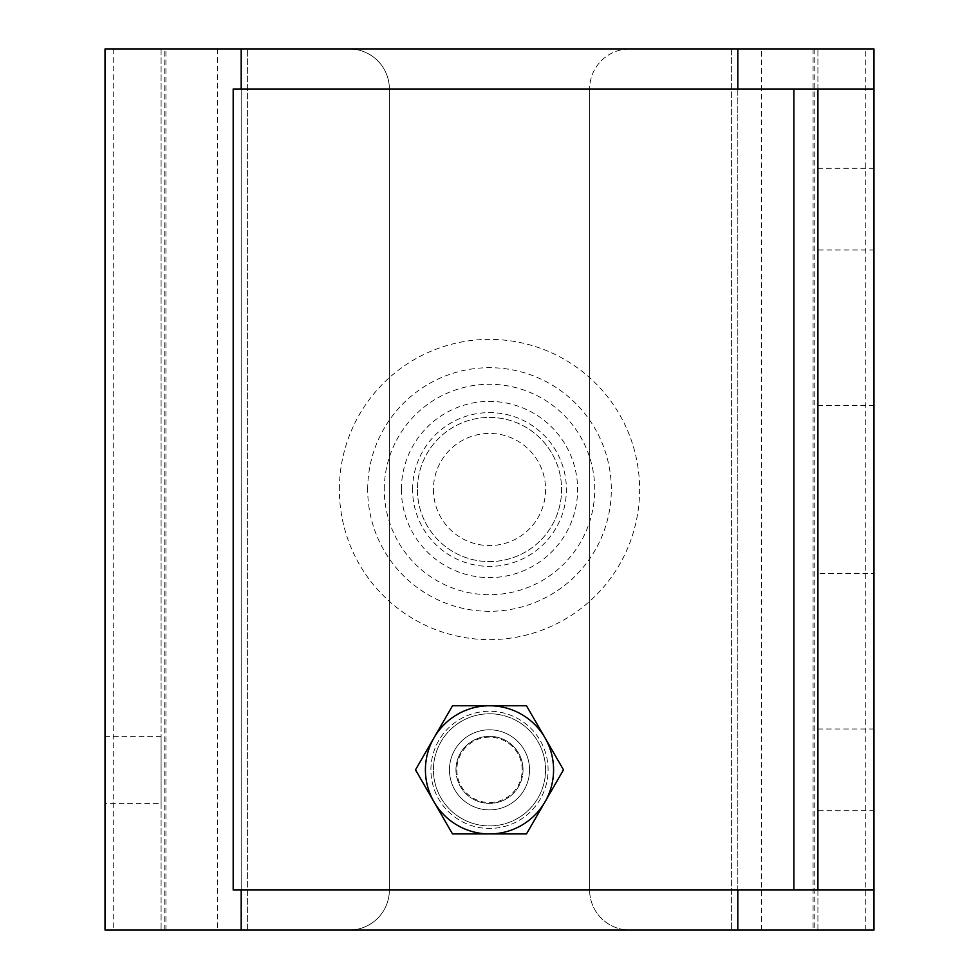 <?xml version="1.0" encoding="UTF-8"?>
<svg xmlns="http://www.w3.org/2000/svg" width="979" height="979" viewBox="0 0 979 979"><rect width="100%" height="100%" fill="white"/><g stroke="black" fill="none" stroke-linecap="round" stroke-linejoin="round"><path stroke-width="0.73" stroke-dasharray="4.89 3.67" d="M737.811 930.05L105.022 930.05L105.022 48.95L629.681 48.95A40.053 40.053 0 0 0 589.627 89.003A40.053 40.053 0 0 1 629.681 48.95L873.978 48.95L873.978 930.05L629.681 930.05A40.053 40.053 0 0 1 589.627 889.997A40.053 40.053 0 0 0 629.681 930.05L817.906 930.05L737.811 930.05L737.811 48.95M455.957 769.849A33.543 33.543 0 0 0 489.5 803.392A33.543 33.543 0 0 0 523.043 769.849A33.543 33.543 0 0 0 489.5 736.306A33.543 33.543 0 0 0 455.957 769.849M417.409 489.5A72.091 72.091 0 0 0 525.539 551.936A72.091 72.091 0 0 0 525.539 427.064A72.091 72.091 0 0 0 417.409 489.5A72.091 72.091 0 0 0 525.539 551.936A72.091 72.091 0 0 0 525.539 427.064A72.091 72.091 0 0 0 417.409 489.5M523.043 769.849A33.543 33.543 0 0 1 472.722 798.901A33.543 33.543 0 0 1 472.722 740.797A33.543 33.543 0 0 1 523.043 769.849M349.319 48.95L247.601 48.95L349.319 48.95A40.053 40.053 0 0 1 389.373 89.003A40.053 40.053 0 0 0 349.319 48.95M589.627 89.003L589.627 889.997L589.627 89.003M349.319 930.05L247.601 930.05L349.319 930.05A40.053 40.053 0 0 0 389.373 889.997A40.053 40.053 0 0 1 349.319 930.05M389.373 89.003L389.373 889.997L389.373 89.003M161.094 803.392L161.094 736.306L161.094 803.392L105.022 803.392L105.022 736.306L105.022 803.392M873.978 889.997L873.978 89.003L233.186 89.003L233.186 889.997L873.978 889.997L873.978 89.003M817.906 930.05L817.906 48.95L817.906 930.05M161.094 48.95L161.094 930.05L161.094 48.95M545.572 769.849A56.072 56.072 0 0 0 461.464 721.29A56.072 56.072 0 0 0 461.464 818.407A56.072 56.072 0 0 0 545.572 769.849A56.072 56.072 0 0 1 461.464 818.407A56.072 56.072 0 0 1 461.464 721.29A56.072 56.072 0 0 1 545.572 769.849M873.978 810.698L873.978 729L873.978 810.698L817.906 810.698L817.906 729L817.906 810.698M873.978 250L873.978 168.302L873.978 250L817.906 250L817.906 168.302L817.906 250M873.978 573.608L873.978 405.392L873.978 573.608L817.906 573.608L817.906 405.392L817.906 573.608M817.906 89.003L817.906 889.997M449.447 769.849A40.053 40.053 0 0 1 509.521 735.168A40.053 40.053 0 0 1 509.521 804.53A40.053 40.053 0 0 1 449.447 769.849A40.053 40.053 0 0 1 509.521 735.168A40.053 40.053 0 0 1 509.521 804.53A40.053 40.053 0 0 1 449.447 769.849M456.826 769.849A32.674 32.674 0 0 0 505.837 798.154A32.674 32.674 0 0 0 505.837 741.544A32.674 32.674 0 0 0 456.826 769.849M526.494 833.924L452.506 833.924L415.512 769.849L452.506 705.773L526.494 705.773L563.488 769.849L526.494 833.924M430.907 769.849A58.593 58.593 0 0 1 518.797 719.112A58.593 58.593 0 0 1 518.797 820.598A58.593 58.593 0 0 1 430.907 769.849A58.593 58.593 0 0 1 518.797 719.112A58.593 58.593 0 0 1 518.797 820.598A58.593 58.593 0 0 1 430.907 769.849M367.7 489.5A121.8 121.8 0 0 1 550.406 384.013A121.8 121.8 0 0 1 550.406 594.987A121.8 121.8 0 0 1 367.7 489.5M339.37 489.5A150.13 150.13 0 0 1 564.565 359.489A150.13 150.13 0 0 1 564.565 619.511A150.13 150.13 0 0 1 339.37 489.5M384.282 489.5A105.218 105.218 0 0 1 542.109 398.38A105.218 105.218 0 0 1 542.109 580.62A105.218 105.218 0 0 1 384.282 489.5M412.6 489.5A76.9 76.9 0 0 1 527.95 422.904A76.9 76.9 0 0 1 527.95 556.096A76.9 76.9 0 0 1 412.6 489.5M241.189 48.95L241.189 930.05M401.39 489.5A88.11 88.11 0 0 0 533.555 565.801A88.11 88.11 0 0 0 533.555 413.199A88.11 88.11 0 0 0 401.39 489.5M433.428 489.5A56.072 56.072 0 0 0 517.536 538.058A56.072 56.072 0 0 0 517.536 440.942A56.072 56.072 0 0 0 433.428 489.5M737.811 89.003L737.811 889.997M241.189 889.997L241.189 89.003M731.399 48.95L731.399 930.05L731.399 48.95M247.601 930.05L247.601 48.95L247.601 930.05M865.766 930.05L865.766 48.95M113.234 48.95L113.234 930.05M813.084 48.95L813.084 930.05M761.503 930.05L761.503 48.95M165.916 930.05L165.916 48.95M814.198 48.95L814.198 930.05M164.802 930.05L164.802 48.95M217.497 48.95L217.497 930.05M161.094 736.306L105.022 736.306M817.906 729L873.978 729M817.906 168.302L873.978 168.302M817.906 405.392L873.978 405.392"/><path stroke-width="1.47" d="M793.883 89.003L873.978 89.003L873.978 48.95L105.022 48.95L105.022 930.05L873.978 930.05L873.978 889.997L233.186 889.997L233.186 89.003L793.883 89.003L793.883 889.997M817.906 89.003L817.906 889.997M873.978 89.003L873.978 889.997M434.003 737.811L452.506 705.773L489.5 705.773A64.076 64.076 0 0 0 434.003 801.887L415.512 769.849L434.003 737.811M526.494 705.773L544.997 737.811A64.076 64.076 0 0 0 489.5 705.773L526.494 705.773M563.488 769.849L544.997 801.887A64.076 64.076 0 0 0 544.997 737.811L563.488 769.849M489.5 833.924L452.506 833.924L434.003 801.887A64.076 64.076 0 0 0 544.997 801.887L526.494 833.924L489.5 833.924M737.811 48.95L737.811 89.003M737.811 889.997L737.811 930.05M241.189 930.05L241.189 889.997M241.189 89.003L241.189 48.95"/></g></svg>
